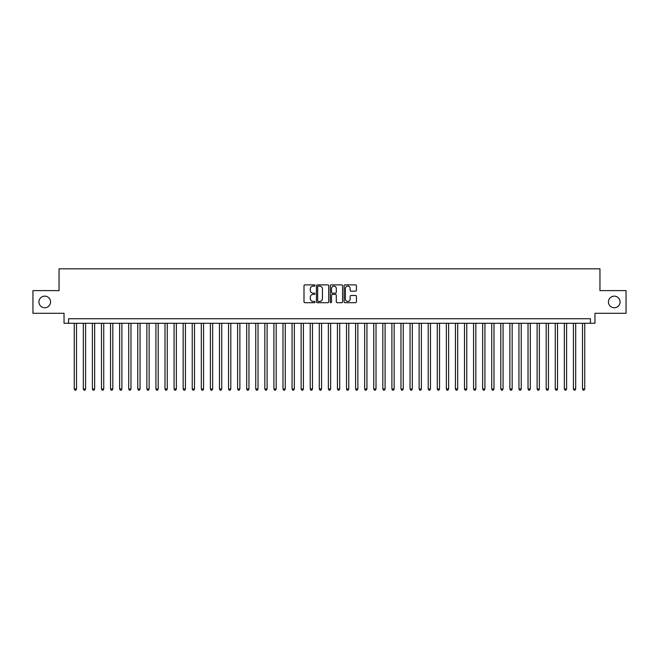 <?xml version="1.0" encoding="UTF-8"?>
<svg xmlns="http://www.w3.org/2000/svg" width="659" height="659" viewBox="0 0 659 659"><rect width="100%" height="100%" fill="white"/><g stroke="black" fill="none" stroke-linecap="round" stroke-linejoin="round"><path stroke-width="0.99" d="M314.977 285.504A0.626 0.626 0 0 0 314.359 284.877L304.886 284.877A0.89 0.89 0 0 0 303.997 285.767L303.997 301.806A0.89 0.89 0 0 0 304.886 302.695L314.359 302.695A0.626 0.626 0 0 0 314.977 302.069A0.626 0.626 0 0 0 314.359 301.451L313.132 301.451A2.85 2.85 0 0 1 310.282 298.601L310.282 297.258A2.85 2.85 0 0 1 313.132 294.408L314.359 294.408A0.626 0.626 0 0 0 314.977 293.79A0.626 0.626 0 0 0 314.359 293.164L313.132 293.164A2.85 2.85 0 0 1 310.282 290.314L310.282 288.98A2.85 2.85 0 0 1 313.132 286.13L314.359 286.13A0.626 0.626 0 0 0 314.977 285.504M608.446 301.954A5.807 5.807 0 0 0 614.254 307.761A5.807 5.807 0 0 0 620.061 301.954A5.807 5.807 0 0 0 614.254 296.146A5.807 5.807 0 0 0 608.446 301.954M38.939 301.954A5.807 5.807 0 0 0 44.746 307.761A5.807 5.807 0 0 0 50.554 301.954A5.807 5.807 0 0 0 44.746 296.146A5.807 5.807 0 0 0 38.939 301.954M355.539 291.163A0.89 0.89 0 0 0 356.428 290.265L356.428 285.767A0.89 0.89 0 0 0 355.539 284.877L345.019 284.877A0.89 0.89 0 0 0 344.13 285.767L344.13 301.806A0.89 0.89 0 0 0 345.019 302.695L355.539 302.695A0.89 0.89 0 0 0 356.428 301.806L356.428 296.369A0.89 0.89 0 0 0 355.539 295.479L351.033 295.479A0.89 0.89 0 0 0 350.143 296.369L350.143 299.062A2.381 2.381 0 0 1 347.763 301.451A2.381 2.381 0 0 1 345.382 299.062L345.382 288.51A2.381 2.381 0 0 1 347.763 286.13A2.381 2.381 0 0 1 350.143 288.51L350.143 290.265A0.89 0.89 0 0 0 351.033 291.163L355.539 291.163M590.431 323.281L594.962 323.281L594.962 313.297L626.05 313.297L626.05 290.611L599.954 290.611L599.954 268.831L59.046 268.831L59.046 290.611L32.95 290.611L32.95 313.297L64.038 313.297L64.038 323.281L590.431 323.281L590.431 318.742L68.569 318.742L68.569 323.281M328.717 285.767A0.89 0.89 0 0 0 327.828 284.877L317.317 284.877A0.89 0.89 0 0 0 316.427 285.767L316.427 301.806A0.89 0.89 0 0 0 317.317 302.695L327.828 302.695A0.89 0.89 0 0 0 328.717 301.806L328.717 285.767M331.172 284.877L341.683 284.877A0.89 0.89 0 0 1 342.573 285.767L342.573 301.806A0.89 0.89 0 0 1 341.683 302.695L337.186 302.695A0.89 0.89 0 0 1 336.296 301.806L336.296 295.298A0.89 0.89 0 0 0 335.398 294.408L332.416 294.408A0.89 0.89 0 0 0 331.526 295.298L331.526 302.069A0.626 0.626 0 0 1 330.9 302.695A0.626 0.626 0 0 1 330.283 302.069L330.283 285.767A0.89 0.89 0 0 1 331.172 284.877M318.297 286.13A0.626 0.626 0 0 0 317.671 286.747L317.671 300.825A0.626 0.626 0 0 0 318.297 301.451L319.59 301.451A2.85 2.85 0 0 0 322.44 298.601L322.44 288.98A2.85 2.85 0 0 0 319.59 286.13L318.297 286.13M336.296 288.551A2.381 2.381 0 0 0 333.907 286.171A2.381 2.381 0 0 0 331.526 288.551L331.526 292.275A0.89 0.89 0 0 0 332.416 293.164L335.398 293.164A0.89 0.89 0 0 0 336.296 292.275L336.296 288.551M74.245 323.281L74.245 388.991L76.51 388.991L76.51 323.281M76.51 388.991L75.834 390.169L74.928 390.169L74.245 388.991M83.322 323.281L83.322 388.991L85.588 388.991L85.588 323.281M85.588 388.991L84.912 390.169L83.998 390.169L83.322 388.991M92.4 323.281L92.4 388.991L94.665 388.991L94.665 323.281M94.665 388.991L93.982 390.169L93.076 390.169L92.4 388.991M101.47 323.281L101.47 388.991L103.743 388.991L103.743 323.281M103.743 388.991L103.059 390.169L102.153 390.169L101.47 388.991M110.547 323.281L110.547 388.991L112.813 388.991L112.813 323.281M112.813 388.991L112.137 390.169L111.231 390.169L110.547 388.991M119.625 323.281L119.625 388.991L121.89 388.991L121.89 323.281M121.89 388.991L121.215 390.169L120.3 390.169L119.625 388.991M128.703 323.281L128.703 388.991L130.968 388.991L130.968 323.281M130.968 388.991L130.284 390.169L129.378 390.169L128.703 388.991M137.772 323.281L137.772 388.991L140.046 388.991L140.046 323.281M140.046 388.991L139.362 390.169L138.456 390.169L137.772 388.991M146.85 323.281L146.85 388.991L149.123 388.991L149.123 323.281M149.123 388.991L148.44 390.169L147.534 390.169L146.85 388.991M155.928 323.281L155.928 388.991L158.193 388.991L158.193 323.281M158.193 388.991L157.517 390.169L156.603 390.169L155.928 388.991M165.005 323.281L165.005 388.991L167.271 388.991L167.271 323.281M167.271 388.991L166.587 390.169L165.681 390.169L165.005 388.991M174.075 323.281L174.075 388.991L176.348 388.991L176.348 323.281M176.348 388.991L175.665 390.169L174.759 390.169L174.075 388.991M183.153 323.281L183.153 388.991L185.426 388.991L185.426 323.281M185.426 388.991L184.742 390.169L183.836 390.169L183.153 388.991M192.23 323.281L192.23 388.991L194.496 388.991L194.496 323.281M194.496 388.991L193.82 390.169L192.914 390.169L192.23 388.991M201.308 323.281L201.308 388.991L203.573 388.991L203.573 323.281M203.573 388.991L202.89 390.169L201.983 390.169L201.308 388.991M210.378 323.281L210.378 388.991L212.651 388.991L212.651 323.281M212.651 388.991L211.967 390.169L211.061 390.169L210.378 388.991M219.455 323.281L219.455 388.991L221.729 388.991L221.729 323.281M221.729 388.991L221.045 390.169L220.139 390.169L219.455 388.991M228.533 323.281L228.533 388.991L230.798 388.991L230.798 323.281M230.798 388.991L230.123 390.169L229.217 390.169L228.533 388.991M237.611 323.281L237.611 388.991L239.876 388.991L239.876 323.281M239.876 388.991L239.192 390.169L238.286 390.169L237.611 388.991M246.68 323.281L246.68 388.991L248.954 388.991L248.954 323.281M248.954 388.991L248.27 390.169L247.364 390.169L246.68 388.991M255.758 323.281L255.758 388.991L258.031 388.991L258.031 323.281M258.031 388.991L257.348 390.169L256.442 390.169L255.758 388.991M264.836 323.281L264.836 388.991L267.101 388.991L267.101 323.281M267.101 388.991L266.425 390.169L265.519 390.169L264.836 388.991M273.913 323.281L273.913 388.991L276.179 388.991L276.179 323.281M276.179 388.991L275.503 390.169L274.589 390.169L273.913 388.991M282.983 323.281L282.983 388.991L285.256 388.991L285.256 323.281M285.256 388.991L284.573 390.169L283.667 390.169L282.983 388.991M292.061 323.281L292.061 388.991L294.334 388.991L294.334 323.281M294.334 388.991L293.65 390.169L292.744 390.169L292.061 388.991M301.138 323.281L301.138 388.991L303.404 388.991L303.404 323.281M303.404 388.991L302.728 390.169L301.822 390.169L301.138 388.991M310.216 323.281L310.216 388.991L312.481 388.991L312.481 323.281M312.481 388.991L311.806 390.169L310.891 390.169L310.216 388.991M319.294 323.281L319.294 388.991L321.559 388.991L321.559 323.281M321.559 388.991L320.875 390.169L319.969 390.169L319.294 388.991M328.363 323.281L328.363 388.991L330.637 388.991L330.637 323.281M330.637 388.991L329.953 390.169L329.047 390.169L328.363 388.991M337.441 323.281L337.441 388.991L339.706 388.991L339.706 323.281M339.706 388.991L339.031 390.169L338.125 390.169L337.441 388.991M346.519 323.281L346.519 388.991L348.784 388.991L348.784 323.281M348.784 388.991L348.109 390.169L347.194 390.169L346.519 388.991M355.596 323.281L355.596 388.991L357.862 388.991L357.862 323.281M357.862 388.991L357.178 390.169L356.272 390.169L355.596 388.991M364.666 323.281L364.666 388.991L366.939 388.991L366.939 323.281M366.939 388.991L366.256 390.169L365.35 390.169L364.666 388.991M373.744 323.281L373.744 388.991L376.017 388.991L376.017 323.281M376.017 388.991L375.333 390.169L374.427 390.169L373.744 388.991M382.821 323.281L382.821 388.991L385.087 388.991L385.087 323.281M385.087 388.991L384.411 390.169L383.497 390.169L382.821 388.991M391.899 323.281L391.899 388.991L394.164 388.991L394.164 323.281M394.164 388.991L393.481 390.169L392.575 390.169L391.899 388.991M400.969 323.281L400.969 388.991L403.242 388.991L403.242 323.281M403.242 388.991L402.558 390.169L401.652 390.169L400.969 388.991M410.046 323.281L410.046 388.991L412.32 388.991L412.32 323.281M412.32 388.991L411.636 390.169L410.73 390.169L410.046 388.991M419.124 323.281L419.124 388.991L421.389 388.991L421.389 323.281M421.389 388.991L420.714 390.169L419.808 390.169L419.124 388.991M428.202 323.281L428.202 388.991L430.467 388.991L430.467 323.281M430.467 388.991L429.783 390.169L428.877 390.169L428.202 388.991M437.271 323.281L437.271 388.991L439.545 388.991L439.545 323.281M439.545 388.991L438.861 390.169L437.955 390.169L437.271 388.991M446.349 323.281L446.349 388.991L448.622 388.991L448.622 323.281M448.622 388.991L447.939 390.169L447.033 390.169L446.349 388.991M455.427 323.281L455.427 388.991L457.692 388.991L457.692 323.281M457.692 388.991L457.016 390.169L456.11 390.169L455.427 388.991M464.504 323.281L464.504 388.991L466.77 388.991L466.77 323.281M466.77 388.991L466.086 390.169L465.18 390.169L464.504 388.991M473.574 323.281L473.574 388.991L475.847 388.991L475.847 323.281M475.847 388.991L475.164 390.169L474.258 390.169L473.574 388.991M482.652 323.281L482.652 388.991L484.925 388.991L484.925 323.281M484.925 388.991L484.241 390.169L483.335 390.169L482.652 388.991M491.729 323.281L491.729 388.991L493.995 388.991L493.995 323.281M493.995 388.991L493.319 390.169L492.413 390.169L491.729 388.991M500.807 323.281L500.807 388.991L503.072 388.991L503.072 323.281M503.072 388.991L502.397 390.169L501.483 390.169L500.807 388.991M509.877 323.281L509.877 388.991L512.15 388.991L512.15 323.281M512.15 388.991L511.466 390.169L510.56 390.169L509.877 388.991M518.954 323.281L518.954 388.991L521.228 388.991L521.228 323.281M521.228 388.991L520.544 390.169L519.638 390.169L518.954 388.991M528.032 323.281L528.032 388.991L530.297 388.991L530.297 323.281M530.297 388.991L529.622 390.169L528.716 390.169L528.032 388.991M537.11 323.281L537.11 388.991L539.375 388.991L539.375 323.281M539.375 388.991L538.7 390.169L537.785 390.169L537.11 388.991M546.187 323.281L546.187 388.991L548.453 388.991L548.453 323.281M548.453 388.991L547.769 390.169L546.863 390.169L546.187 388.991M555.257 323.281L555.257 388.991L557.53 388.991L557.53 323.281M557.53 388.991L556.847 390.169L555.941 390.169L555.257 388.991M564.335 323.281L564.335 388.991L566.6 388.991L566.6 323.281M566.6 388.991L565.924 390.169L565.018 390.169L564.335 388.991M573.412 323.281L573.412 388.991L575.678 388.991L575.678 323.281M575.678 388.991L575.002 390.169L574.088 390.169L573.412 388.991M582.49 323.281L582.49 388.991L584.755 388.991L584.755 323.281M584.755 388.991L584.072 390.169L583.166 390.169L582.49 388.991"/></g></svg>
